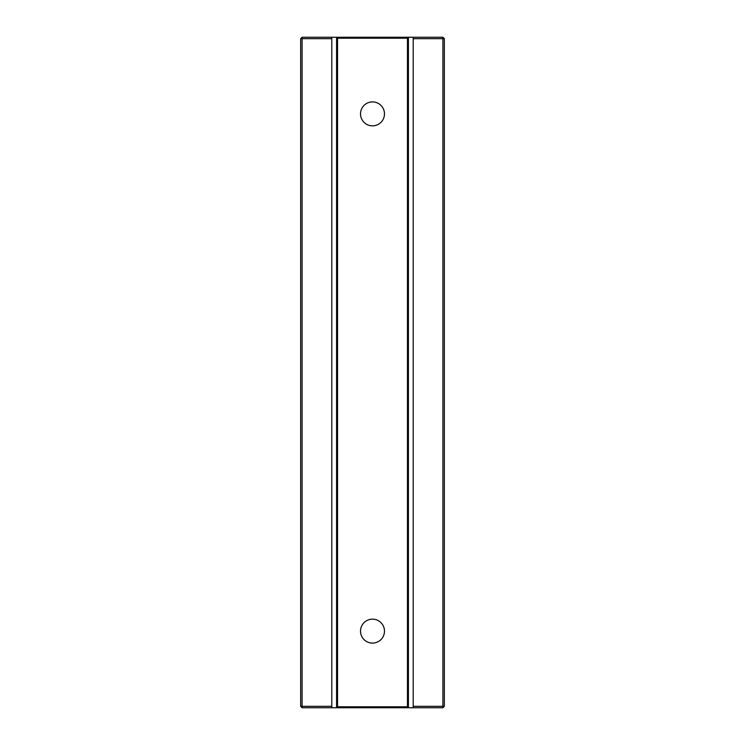 <?xml version="1.0" encoding="UTF-8"?>
<svg xmlns="http://www.w3.org/2000/svg" width="745" height="745" viewBox="0 0 745 745"><rect width="100%" height="100%" fill="white"/><g stroke="black" fill="none" stroke-linecap="round" stroke-linejoin="round"><path stroke-width="1.12" d="M331.795 38.684L331.795 37.25L302.097 37.25L302.097 38.684L331.795 38.684L331.795 707.75L336.582 707.75L337.541 706.791L407.459 706.791L408.418 707.75L442.903 707.75L444.337 706.316L413.205 706.316L413.205 707.75M302.097 37.25L300.663 38.684L302.097 38.684L302.097 706.316L331.795 706.316M331.795 707.75L302.097 707.75L302.097 706.316L300.663 706.316L300.663 38.684M444.337 706.316L444.337 38.684L442.903 37.25L408.418 37.25L408.418 707.75L336.582 707.75L336.582 37.25L408.418 37.25L407.459 38.209L407.459 706.791M331.795 37.25L336.582 37.25L337.541 38.209L337.541 706.791M302.097 707.75L300.663 706.316M442.903 37.25L442.903 38.684L413.205 38.684L413.205 37.25M413.205 38.684L413.205 706.316M442.903 707.75L442.903 38.684L444.337 38.684M337.541 38.209L407.459 38.209M360.524 631.117A11.976 11.976 0 0 0 378.488 641.492A11.976 11.976 0 0 0 378.488 620.753A11.976 11.976 0 0 0 360.524 631.117M360.524 113.883A11.976 11.976 0 0 0 378.488 124.247A11.976 11.976 0 0 0 378.488 103.508A11.976 11.976 0 0 0 360.524 113.883"/></g></svg>
